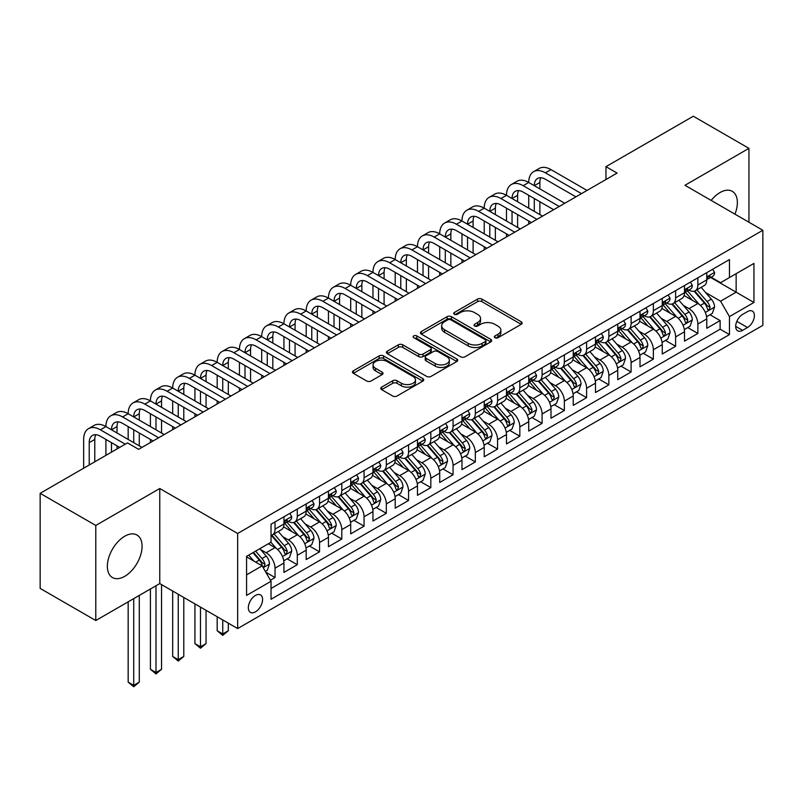 <?xml version="1.0" encoding="UTF-8"?>
<svg xmlns="http://www.w3.org/2000/svg" width="803" height="803" viewBox="0 0 803 803"><rect width="100%" height="100%" fill="white"/><g stroke="black" fill="none" stroke-linecap="round" stroke-linejoin="round"><path stroke-width="1.2" d="M494.969 337.712A2.158 1.245 0 0 0 498.031 337.712L521.237 324.312A3.092 1.787 0 0 0 522.151 323.047A3.092 1.787 0 0 0 521.237 321.792L481.92 299.087A3.092 1.787 0 0 0 477.554 299.087L454.347 312.487A2.158 1.245 0 0 0 453.715 313.371A2.158 1.245 0 0 0 454.347 314.254A2.158 1.245 0 0 0 457.399 314.254L460.41 312.518A9.887 5.711 0 0 1 474.382 312.518L477.665 314.415A9.887 5.711 0 0 1 480.555 318.45A9.887 5.711 0 0 1 477.665 322.485L474.663 324.221A2.158 1.245 0 0 0 474.021 325.105A2.158 1.245 0 0 0 474.663 325.988A2.158 1.245 0 0 0 477.715 325.988L480.716 324.251A9.887 5.711 0 0 1 494.698 324.251L497.98 326.138A9.887 5.711 0 0 1 500.871 330.174A9.887 5.711 0 0 1 497.98 334.209L494.969 335.945A2.158 1.245 0 0 0 494.337 336.828A2.158 1.245 0 0 0 494.969 337.712L494.969 335.945M124.716 576.333A24.552 14.173 120 0 0 140.756 554.702A24.552 14.173 120 0 0 136.992 535.029A24.552 14.173 120 0 0 124.716 536.243A24.552 14.173 120 0 0 108.676 557.874A24.552 14.173 120 0 0 112.44 577.548A24.552 14.173 120 0 0 124.716 576.333M734.956 214.16A24.552 14.173 120 0 0 732.286 191.335A24.552 14.173 120 0 0 720.01 192.549A24.552 14.173 120 0 0 711.187 200.439M255.454 611.856A10.068 5.812 120 0 0 262.039 602.983A10.068 5.812 120 0 0 260.493 594.913A10.068 5.812 120 0 0 255.454 595.414A10.068 5.812 120 0 0 248.88 604.288A10.068 5.812 120 0 0 250.426 612.358A10.068 5.812 120 0 0 255.454 611.856M381.656 387.116A3.092 1.787 0 0 0 380.752 388.381A3.092 1.787 0 0 0 381.656 389.636L392.687 396.009A3.092 1.787 0 0 0 397.063 396.009L422.83 381.124A3.092 1.787 0 0 0 423.743 379.869A3.092 1.787 0 0 0 422.83 378.604L383.513 355.9A3.092 1.787 0 0 0 379.146 355.9L353.37 370.785A3.092 1.787 0 0 0 352.467 372.05A3.092 1.787 0 0 0 353.37 373.305L366.7 381.003A3.092 1.787 0 0 0 371.066 381.003L382.098 374.63A3.092 1.787 0 0 0 383.001 373.375A3.092 1.787 0 0 0 382.098 372.11L375.493 368.296A8.261 4.768 0 0 1 373.064 364.923A8.261 4.768 0 0 1 378.173 360.517A8.261 4.768 0 0 1 387.176 361.551L413.063 376.497A8.261 4.768 0 0 1 415.482 379.869A8.261 4.768 0 0 1 410.383 384.276A8.261 4.768 0 0 1 401.37 383.242L397.063 380.752A3.092 1.787 0 0 0 392.687 380.752L381.656 387.116L381.656 389.636L392.687 383.322L392.687 380.752M159.767 488.515L95.788 525.453L40.15 493.333L40.15 588.408L95.788 620.528L159.767 583.59L237.658 628.558L237.658 533.483L159.767 488.515L159.767 583.59M748.938 222.23L748.938 148.354L684.959 185.292L762.85 230.26L237.658 533.483M748.938 148.354L693.31 116.234L605.964 166.663L605.964 179.511M40.15 493.333L127.496 442.905L138.628 449.329L617.085 173.087L605.964 166.663M460.621 356.783A3.092 1.787 0 0 0 464.997 356.783L490.774 341.907A3.092 1.787 0 0 0 491.677 340.643A3.092 1.787 0 0 0 490.774 339.378L451.447 316.683A3.092 1.787 0 0 0 447.08 316.683L421.304 331.559A3.092 1.787 0 0 0 420.401 332.823A3.092 1.787 0 0 0 421.304 334.088L460.621 356.783M414.629 338.183A2.158 1.245 0 0 1 416.827 338.485L416.827 335.915L456.807 358.991A3.092 1.787 0 0 1 457.71 360.256A3.092 1.787 0 0 1 456.807 361.521L431.03 376.396A3.092 1.787 0 0 1 426.654 376.396L387.337 353.701L387.337 351.172A3.092 1.787 0 0 0 386.434 352.437A3.092 1.787 0 0 0 387.337 353.701M387.337 351.172L398.368 344.808A3.092 1.787 0 0 1 402.735 344.808L418.684 354.013A3.092 1.787 0 0 0 423.051 354.013L430.368 349.787A3.092 1.787 0 0 0 431.271 348.522A3.092 1.787 0 0 0 430.368 347.267L413.766 337.682A2.158 1.245 0 0 1 413.133 336.798A2.158 1.245 0 0 1 414.468 335.644A2.158 1.245 0 0 1 416.827 335.915M270.42 580.218L275.038 577.548L265.803 572.218M260.553 549.533L266.144 552.755A12.587 7.267 60 0 1 275.038 568.173L283.941 563.033L283.941 572.409L297.291 564.7L287.173 558.858M282.807 536.685L288.397 539.907A12.587 7.267 60 0 1 297.291 555.325L306.194 550.185L306.194 559.561L319.554 551.852L309.426 546.01M305.06 523.837L310.651 527.059A12.587 7.267 60 0 1 319.554 542.477L328.447 537.337L328.447 546.713L341.807 539.004L331.679 533.162M327.313 510.989L332.904 514.211A12.587 7.267 60 0 1 341.807 529.629L350.7 524.489L350.7 533.865L364.06 526.156L353.932 520.314M349.566 498.141L355.157 501.363A12.587 7.267 60 0 1 364.06 516.781L372.963 511.641L372.963 521.017L386.313 513.308L376.185 507.466M371.819 485.283L377.41 488.515A12.587 7.267 60 0 1 386.313 503.933L395.217 498.793L395.217 508.169L408.566 500.46L398.439 494.618M394.072 472.435L399.663 475.667A12.587 7.267 60 0 1 408.566 491.085L417.47 485.945L417.47 495.321L430.82 487.612L420.692 481.77M416.335 459.587L421.916 462.819A12.587 7.267 60 0 1 430.82 478.237L439.723 473.097L439.723 482.473L453.073 474.764L442.945 468.922M438.589 446.739L444.169 449.971A12.587 7.267 60 0 1 453.073 465.389L461.976 460.249L461.976 469.625L475.326 461.916L465.198 456.074M460.842 433.891L466.423 437.123A12.587 7.267 60 0 1 475.326 452.541L484.229 447.401L484.229 456.777L497.579 449.068L487.461 443.226M483.095 421.043L488.676 424.275A12.587 7.267 60 0 1 497.579 439.693L506.482 434.553L506.482 443.929L519.832 436.22L509.714 430.378M505.348 408.195L510.939 411.427A12.587 7.267 60 0 1 519.832 426.845L528.735 421.705L528.735 431.081L542.085 423.372L531.967 417.53M527.601 395.347L533.192 398.579A12.587 7.267 60 0 1 542.085 413.997L550.988 408.857L550.988 418.233L564.348 410.524L554.221 404.682M549.854 382.499L555.445 385.731A12.587 7.267 60 0 1 564.348 401.149L573.242 396.009L573.242 405.385L586.602 397.676L576.474 391.834M572.107 369.651L577.698 372.883A12.587 7.267 60 0 1 586.602 388.301L595.495 383.161L595.495 392.537L608.855 384.828L598.727 378.986M594.361 356.803L599.951 360.035A12.587 7.267 60 0 1 608.855 375.453L617.758 370.313L617.758 379.689L631.108 371.98L620.98 366.138M616.614 343.955L622.205 347.187A12.587 7.267 60 0 1 631.108 362.605L640.011 357.465L640.011 366.841L653.361 359.132L643.233 353.29M638.867 331.107L644.458 334.339A12.587 7.267 60 0 1 653.361 349.757L662.264 344.617L662.264 353.993L675.614 346.284L665.486 340.442M661.13 318.259L666.711 321.491A12.587 7.267 60 0 1 675.614 336.909L684.517 331.769L684.517 341.145L697.867 333.436L697.867 324.061A12.587 7.267 -120 0 0 688.964 308.643L683.383 305.411M687.739 327.594L697.867 333.436M283.941 563.033A12.587 7.267 -120 0 0 275.038 547.616L268.363 543.761M306.194 550.185A12.587 7.267 -120 0 0 297.291 534.768L283.529 526.818M328.447 537.337A12.587 7.267 -120 0 0 319.554 521.92L305.782 513.97M350.7 524.489A12.587 7.267 -120 0 0 341.807 509.072L328.046 501.122M372.963 511.641A12.587 7.267 -120 0 0 364.06 496.224L350.299 488.274M395.217 498.793A12.587 7.267 -120 0 0 386.313 483.376L372.552 475.426M417.47 485.945A12.587 7.267 -120 0 0 408.566 470.528L394.805 462.578M439.723 473.097A12.587 7.267 -120 0 0 430.82 457.68L417.058 449.73M461.976 460.249A12.587 7.267 -120 0 0 453.073 444.832L439.311 436.882M484.229 447.401A12.587 7.267 -120 0 0 475.326 431.984L461.564 424.034M506.482 434.553A12.587 7.267 -120 0 0 497.579 419.136L483.818 411.186M528.735 421.705A12.587 7.267 -120 0 0 519.832 406.288L506.071 398.338M550.988 408.857A12.587 7.267 -120 0 0 542.085 393.44L528.324 385.49M573.242 396.009A12.587 7.267 -120 0 0 564.348 380.592L550.577 372.642M595.495 383.161A12.587 7.267 -120 0 0 586.602 367.744L572.84 359.794M617.758 370.313A12.587 7.267 -120 0 0 608.855 354.896L595.093 346.946M640.011 357.465A12.587 7.267 -120 0 0 631.108 342.048L617.346 334.098M662.264 344.617A12.587 7.267 -120 0 0 653.361 329.2L639.6 321.25M684.517 331.769A12.587 7.267 -120 0 0 675.614 316.352L661.853 308.402M747.493 311.594L742.594 314.425A9.756 5.631 120 0 0 736.221 323.017A9.756 5.631 120 0 0 737.716 330.836A9.756 5.631 120 0 0 742.594 330.354L747.493 327.524A9.756 5.631 120 0 0 753.866 318.932A9.756 5.631 120 0 0 752.371 311.112A9.756 5.631 120 0 0 747.493 311.594M237.658 628.558L762.85 325.345L762.85 230.26M246.561 574.858L262.129 565.864L271.033 581.282L271.033 599.269L729.465 334.59L729.465 316.603L720.572 301.185L705.636 292.563M271.033 581.282L246.561 595.414L246.561 556.349L271.033 542.216L271.033 524.229L729.465 259.56L729.465 277.547L753.947 263.414L753.947 302.47L729.465 316.603M288.277 521.338L288.397 521.408A12.587 7.267 60 0 0 294.691 522.03L303.594 516.891A12.587 7.267 -120 0 0 306.194 511.13L306.194 503.933M310.53 508.49L310.651 508.56A12.587 7.267 60 0 0 316.944 509.182L325.847 504.043A12.587 7.267 -120 0 0 328.447 498.282L328.447 491.085M332.783 495.642L332.904 495.712A12.587 7.267 60 0 0 339.197 496.334L348.101 491.195A12.587 7.267 -120 0 0 350.7 485.434L350.7 478.237M355.036 482.794L355.157 482.864A12.587 7.267 60 0 0 361.45 483.486L370.354 478.347A12.587 7.267 -120 0 0 372.963 472.586L372.963 465.389M377.29 469.946L377.41 470.016A12.587 7.267 60 0 0 383.704 470.638L392.607 465.499A12.587 7.267 -120 0 0 395.217 459.738L395.217 452.541M399.543 457.098L399.663 457.168A12.587 7.267 60 0 0 405.957 457.79L414.86 452.651A12.587 7.267 -120 0 0 417.47 446.89L417.47 439.693M421.806 444.25L421.916 444.32A12.587 7.267 60 0 0 428.21 444.942L437.113 439.803A12.587 7.267 -120 0 0 439.723 434.042L439.723 426.845M444.059 431.402L444.169 431.472A12.587 7.267 60 0 0 450.463 432.094L459.366 426.955A12.587 7.267 -120 0 0 461.976 421.184L461.976 413.997M466.312 418.554L466.423 418.624A12.587 7.267 60 0 0 472.716 419.246L481.619 414.107A12.587 7.267 -120 0 0 484.229 408.336L484.229 401.149M488.565 405.706L488.676 405.766A12.587 7.267 60 0 0 494.979 406.398L503.872 401.259A12.587 7.267 -120 0 0 506.482 395.488L506.482 388.301M510.818 392.858L510.939 392.918A12.587 7.267 60 0 0 517.232 393.55L526.126 388.411A12.587 7.267 -120 0 0 528.735 382.64L528.735 375.453M533.072 380.01L533.192 380.07A12.587 7.267 60 0 0 539.486 380.702L548.389 375.563A12.587 7.267 -120 0 0 550.988 369.792L550.988 362.605M555.325 367.162L555.445 367.222A12.587 7.267 60 0 0 561.739 367.854L570.642 362.715A12.587 7.267 -120 0 0 573.242 356.944L573.242 349.757M577.578 354.314L577.698 354.374A12.587 7.267 60 0 0 583.992 354.996L592.895 349.857A12.587 7.267 -120 0 0 595.495 344.096L595.495 336.909M599.831 341.466L599.951 341.526A12.587 7.267 60 0 0 606.245 342.148L615.148 337.009A12.587 7.267 -120 0 0 617.758 331.248L617.758 324.051M622.084 328.618L622.205 328.678A12.587 7.267 60 0 0 628.498 329.3L637.401 324.161A12.587 7.267 -120 0 0 640.011 318.4L640.011 311.203M644.337 315.77L644.458 315.83A12.587 7.267 60 0 0 650.751 316.452L659.654 311.313A12.587 7.267 -120 0 0 662.264 305.552L662.264 298.355M666.6 302.922L666.711 302.982A12.587 7.267 60 0 0 673.004 303.604L681.908 298.465A12.587 7.267 -120 0 0 684.517 292.704L684.517 285.507M271.033 588.479L720.12 329.2L720.12 320.588L706.77 328.297L706.77 318.921A12.587 7.267 -120 0 0 697.867 303.504L684.106 295.554M688.854 290.074L688.964 290.134A12.587 7.267 -120 0 0 695.257 290.756A12.587 7.267 -120 0 0 697.867 284.995L697.867 277.798M695.257 290.756L704.161 285.617A12.587 7.267 -120 0 0 706.77 279.856L706.77 272.659M275.038 521.92L275.038 529.117A12.587 7.267 60 0 1 272.438 534.878A12.587 7.267 60 0 1 271.033 535.39M272.438 534.878L281.331 529.739A12.587 7.267 -120 0 0 283.941 523.978L283.941 516.781M297.291 509.072L297.291 516.269A12.587 7.267 60 0 1 294.691 522.03M319.554 496.224L319.554 503.421A12.587 7.267 60 0 1 316.944 509.182M341.807 483.376L341.807 490.573A12.587 7.267 60 0 1 339.197 496.334M364.06 470.528L364.06 477.725A12.587 7.267 60 0 1 361.45 483.486M386.313 457.68L386.313 464.877A12.587 7.267 60 0 1 383.704 470.638M408.566 444.832L408.566 452.029A12.587 7.267 60 0 1 405.957 457.79M430.82 431.984L430.82 439.181A12.587 7.267 60 0 1 428.21 444.942M453.073 419.136L453.073 426.333A12.587 7.267 60 0 1 450.463 432.094M475.326 406.288L475.326 413.475A12.587 7.267 60 0 1 472.716 419.246M497.579 393.44L497.579 400.627A12.587 7.267 60 0 1 494.979 406.398M519.832 380.592L519.832 387.779A12.587 7.267 60 0 1 517.232 393.55M542.085 367.744L542.085 374.931A12.587 7.267 60 0 1 539.486 380.702M564.348 354.896L564.348 362.083A12.587 7.267 60 0 1 561.739 367.854M586.602 342.048L586.602 349.235A12.587 7.267 60 0 1 583.992 354.996M608.855 329.19L608.855 336.387A12.587 7.267 60 0 1 606.245 342.148M631.108 316.342L631.108 323.539A12.587 7.267 60 0 1 628.498 329.3M653.361 303.494L653.361 310.691A12.587 7.267 60 0 1 650.751 316.452M675.614 290.646L675.614 297.843A12.587 7.267 60 0 1 673.004 303.604M675.614 336.909L675.614 346.284M653.361 349.757L653.361 359.132M631.108 362.605L631.108 371.98M608.855 375.453L608.855 384.828M586.602 388.301L586.602 397.676M564.348 401.149L564.348 410.524M542.085 413.997L542.085 423.372M519.832 426.845L519.832 436.22M497.579 439.693L497.579 449.068M475.326 452.541L475.326 461.916M453.073 465.389L453.073 474.764M430.82 478.237L430.82 487.612M408.566 491.085L408.566 500.46M386.313 503.933L386.313 513.308M364.06 516.781L364.06 526.156M341.807 529.629L341.807 539.004M319.554 542.477L319.554 551.852M297.291 555.325L297.291 564.7M275.038 568.173L275.038 577.548M262.129 565.864L246.561 556.87M720.572 301.185L736.14 292.192L736.14 273.693L753.947 263.414M710.655 277.477L753.947 302.47M711.107 277.226L720.572 282.686L729.465 277.547M95.788 525.453L95.788 620.528M709.993 314.746L720.12 320.588M720.12 329.2L729.465 334.59M495.842 338.013L497.98 336.778A9.887 5.711 0 0 0 500.871 332.743L500.871 330.174M480.555 318.45L480.555 321.019A9.887 5.711 0 0 1 477.665 325.054L475.527 326.289M521.197 324.332L481.92 301.657A3.092 1.787 0 0 0 477.554 301.657L455.211 314.555M490.723 341.927L451.447 319.253A3.092 1.787 0 0 0 447.08 319.253L421.344 334.108L421.304 331.559M485.303 341.526A2.158 1.245 0 0 0 485.945 340.643A2.158 1.245 0 0 0 485.303 339.759L450.794 319.835A2.158 1.245 0 0 0 447.733 319.835L444.571 321.662A9.887 5.711 0 0 0 441.67 325.697A9.887 5.711 0 0 0 444.571 329.732L468.159 343.353A9.887 5.711 0 0 0 482.141 343.353L485.303 341.526L485.303 344.096A2.158 1.245 0 0 0 485.945 343.212L485.945 340.643M441.67 325.697L441.67 328.266A9.887 5.711 0 0 0 444.571 332.301L444.571 329.732M485.303 344.096L482.141 345.922A9.887 5.711 0 0 1 468.159 345.922L444.571 332.301M387.377 353.721L398.368 347.378L398.368 344.808M431.271 348.522L431.271 351.092A3.092 1.787 0 0 1 430.368 352.356L423.051 356.582A3.092 1.787 0 0 1 418.684 356.582L402.735 347.378A3.092 1.787 0 0 0 398.368 347.378M416.827 338.485L456.756 361.541M435.236 363.568A8.261 4.768 0 0 0 444.24 364.602A8.261 4.768 0 0 0 449.339 360.196A8.261 4.768 0 0 0 446.92 356.813L437.796 351.553A3.092 1.787 0 0 0 433.429 351.553L426.112 355.779A3.092 1.787 0 0 0 425.209 357.034A3.092 1.787 0 0 0 426.112 358.299L435.236 363.568L435.236 366.138A8.261 4.768 0 0 0 444.24 367.172A8.261 4.768 0 0 0 449.339 362.765L449.339 360.196M425.209 357.034L425.209 359.603A3.092 1.787 0 0 0 426.112 360.868L426.112 358.299M435.236 366.138L426.112 360.868M415.482 379.869L415.482 382.439A8.261 4.768 0 0 1 410.383 386.845A8.261 4.768 0 0 1 401.37 385.811L397.063 383.322A3.092 1.787 0 0 0 392.687 383.322M373.064 364.923L373.064 367.493A8.261 4.768 0 0 0 375.493 370.866L375.493 368.296M382.098 372.11L382.098 374.63L375.493 370.866M422.79 381.154L383.513 358.469A3.092 1.787 0 0 0 379.146 358.469L353.41 373.335M706.58 316.713L712.331 313.391L714.56 306.967A8.341 4.818 -120 0 0 711.307 299.138L701.139 287.364M699.102 304.317L687.488 290.857M692.487 300.392L685.752 292.583A19.985 11.543 -120 0 0 685.13 291.89M694.123 291.208L704.412 303.122A8.341 4.818 60 0 1 707.383 308.864L707.995 309.858L709.119 309.697L710.053 307.318A8.341 4.818 -120 0 0 707.082 301.577L696.914 289.803M694.736 291.017L705.787 303.815A4.246 2.449 60 0 1 706.851 305.471L710.053 307.318M712.662 269.256L714.56 272.538A8.341 4.818 60 0 1 712.833 276.222L708.607 278.661A8.341 4.818 -120 0 0 710.053 276.744L709.882 276.001M83.653 468.209L83.653 439.432A23.608 13.631 60 0 1 88.541 428.631L94.112 425.419A23.608 13.631 60 0 1 105.916 426.584A23.608 13.631 60 0 1 110.804 415.783L116.365 412.571A23.608 13.631 60 0 1 128.169 413.736A23.608 13.631 60 0 1 133.057 402.935L138.618 399.723A23.608 13.631 60 0 1 150.422 400.888A23.608 13.631 60 0 1 155.31 390.087L160.871 386.875A23.608 13.631 60 0 1 172.675 388.04A23.608 13.631 60 0 1 177.563 377.239L183.124 374.027A23.608 13.631 60 0 1 194.928 375.192A23.608 13.631 60 0 1 199.817 364.391L205.377 361.169A23.608 13.631 60 0 1 217.181 362.344A23.608 13.631 60 0 1 222.07 351.533L227.63 348.321A23.608 13.631 60 0 1 239.435 349.496A23.608 13.631 60 0 1 244.323 338.685L249.884 335.473A23.608 13.631 60 0 1 261.688 336.648A23.608 13.631 60 0 1 266.576 325.837L272.137 322.625A23.608 13.631 60 0 1 283.941 323.8A23.608 13.631 60 0 1 288.829 312.989L294.4 309.777A23.608 13.631 60 0 1 306.194 310.952A23.608 13.631 60 0 1 311.082 300.141L316.653 296.929A23.608 13.631 60 0 1 328.447 298.104A23.608 13.631 60 0 1 333.335 287.293L338.906 284.081A23.608 13.631 60 0 1 350.7 285.256A23.608 13.631 60 0 1 355.599 274.445L361.159 271.233A23.608 13.631 60 0 1 372.963 272.408A23.608 13.631 60 0 1 377.852 261.597L383.412 258.385A23.608 13.631 60 0 1 395.217 259.56A23.608 13.631 60 0 1 400.105 248.749L405.666 245.537A23.608 13.631 60 0 1 417.47 246.712A23.608 13.631 60 0 1 422.358 235.901L427.919 232.689A23.608 13.631 60 0 1 439.723 233.864A23.608 13.631 60 0 1 444.611 223.053L450.172 219.841A23.608 13.631 60 0 1 461.976 221.016A23.608 13.631 60 0 1 466.864 210.205L472.425 206.993A23.608 13.631 60 0 1 484.229 208.168A23.608 13.631 60 0 1 489.117 197.357L494.678 194.145A23.608 13.631 60 0 1 506.482 195.32A23.608 13.631 60 0 1 511.37 184.509L516.931 181.297A23.608 13.631 60 0 1 528.735 182.472A23.608 13.631 60 0 1 533.624 171.661L539.194 168.449A23.608 13.631 60 0 1 550.988 169.624L587.043 190.431M533.624 171.661A23.608 13.631 60 0 1 545.428 172.836L581.482 193.643M707.052 279.053L707.082 279.053A8.341 4.818 -120 0 0 708.607 278.661M708.979 276.122L710.053 276.744C709.531 275.489 708.637 276.001 707.383 278.29A8.341 4.818 60 0 1 706.77 279.474M575.912 196.855L545.428 179.26A15.739 9.084 -120 0 0 537.558 178.477A15.739 9.084 -120 0 0 534.296 185.684L539.867 182.472L539.867 188.896M540.851 177.754A15.739 9.084 -120 0 0 539.867 182.472M534.296 198.532L534.296 211.38M539.867 201.744L539.867 214.592M528.735 224.097L528.735 221.016M528.735 208.168L528.735 195.32M684.327 329.561L690.078 326.239L692.306 319.815A8.341 4.818 -120 0 0 689.054 311.986L678.886 300.212M676.849 317.165L665.225 303.705M670.234 313.24L663.489 305.431A19.985 11.543 -120 0 0 662.876 304.738M671.87 304.056L682.159 315.97A8.341 4.818 60 0 1 685.13 321.712L685.742 322.706L686.866 322.545L687.8 320.176A8.341 4.818 -120 0 0 684.829 314.425L674.661 302.651M672.482 303.865L683.524 316.663A4.246 2.449 60 0 1 684.598 318.319L687.8 320.176M662.073 342.409L667.825 339.087L670.053 332.663A8.341 4.818 -120 0 0 666.801 324.834L656.633 313.06M654.596 330.013L642.972 316.553M647.981 326.088L641.236 318.279A19.985 11.543 -120 0 0 640.623 317.586M649.617 316.904L659.905 328.818A8.341 4.818 60 0 1 662.876 334.56L663.479 335.554L664.613 335.393L665.546 333.024A8.341 4.818 -120 0 0 662.575 327.273L652.407 315.499M650.219 316.713L661.27 329.511A4.246 2.449 60 0 1 662.345 331.167L665.546 333.024M639.82 355.257L645.572 351.935L647.8 345.511A8.341 4.818 -120 0 0 644.548 337.682L634.38 325.908M632.342 342.861L620.719 329.401M625.728 338.936L618.983 331.127A19.985 11.543 -120 0 0 618.37 330.434M627.364 329.762L637.652 341.666A8.341 4.818 60 0 1 640.623 347.408L641.226 348.402L642.36 348.241L643.293 345.872A8.341 4.818 -120 0 0 640.322 340.121L630.154 328.347M627.966 329.561L639.017 342.359A4.246 2.449 60 0 1 640.091 344.015L643.293 345.872M617.567 368.105L623.319 364.783L625.537 358.359A8.341 4.818 -120 0 0 622.295 350.53L612.127 338.756M610.089 355.709L598.466 342.249M603.475 351.784L596.729 343.975A19.985 11.543 -120 0 0 596.107 343.282M605.111 342.61L615.399 354.514A8.341 4.818 60 0 1 618.37 360.256L618.972 361.25L620.107 361.089L621.04 358.72A8.341 4.818 -120 0 0 618.069 352.969L607.901 341.195M605.713 342.409L616.764 355.207A4.246 2.449 60 0 1 617.838 356.863L621.04 358.72M690.409 282.104L692.306 285.386A8.341 4.818 60 0 1 690.58 289.07L686.344 291.509A8.341 4.818 -120 0 0 687.8 289.592L687.629 288.849M511.37 184.509A23.608 13.631 60 0 1 523.175 185.684L528.735 182.472L564.79 203.279M523.175 185.684L559.229 206.491M684.798 291.901L684.829 291.901A8.341 4.818 -120 0 0 686.344 291.509M686.726 288.97L687.8 289.592C687.278 288.337 686.384 288.849 685.13 291.138A8.341 4.818 60 0 1 684.517 292.322M553.658 209.703L523.175 192.108A15.739 9.084 -120 0 0 515.305 191.325A15.739 9.084 -120 0 0 512.043 198.532L517.614 195.32L517.614 201.744M518.597 190.602A15.739 9.084 -120 0 0 517.614 195.32M512.043 211.38L512.043 224.228M517.614 214.592L517.614 227.44M506.482 236.945L506.482 233.864M506.482 221.016L506.482 208.168M668.156 294.952L670.053 298.234A8.341 4.818 60 0 1 668.327 301.918L664.091 304.357A8.341 4.818 -120 0 0 665.546 302.44L665.376 301.697M489.117 197.357A23.608 13.631 60 0 1 500.921 198.532L506.482 195.32L542.537 216.127M500.921 198.532L536.976 219.339M662.535 304.749L662.575 304.749A8.341 4.818 -120 0 0 664.091 304.357M664.472 301.818L665.546 302.44C665.025 301.185 664.131 301.697 662.876 303.986A8.341 4.818 60 0 1 662.264 305.17M531.405 222.551L500.921 204.956A15.739 9.084 -120 0 0 493.052 204.173A15.739 9.084 -120 0 0 489.79 211.38L495.361 208.168L495.361 214.592M496.344 203.45A15.739 9.084 -120 0 0 495.361 208.168M489.79 224.228L489.79 237.076M495.361 227.44L495.361 240.288M484.229 249.793L484.229 246.712M484.229 233.864L484.229 221.016M645.903 307.8L647.8 311.082A8.341 4.818 60 0 1 646.074 314.766L641.838 317.205A8.341 4.818 -120 0 0 643.293 315.288L643.113 314.545M466.864 210.205A23.608 13.631 60 0 1 478.668 211.38L484.229 208.168L520.284 228.975M478.668 211.38L514.713 232.187M640.282 317.597L640.322 317.597A8.341 4.818 -120 0 0 641.838 317.205M642.219 314.666L643.293 315.288C642.771 314.033 641.878 314.545 640.623 316.834A8.341 4.818 60 0 1 640.011 318.018M509.152 235.399L478.668 217.804A15.739 9.084 -120 0 0 470.799 217.021A15.739 9.084 -120 0 0 467.537 224.228L473.097 221.016L473.097 227.44M474.091 216.298A15.739 9.084 -120 0 0 473.097 221.016M467.537 237.076L467.537 249.924M473.097 240.288L473.097 253.136M461.976 262.641L461.976 259.56M461.976 246.712L461.976 233.864M623.65 320.648L625.537 323.93A8.341 4.818 60 0 1 623.811 327.614L619.585 330.053A8.341 4.818 -120 0 0 621.04 328.136L620.86 327.393M444.611 223.053A23.608 13.631 60 0 1 456.415 224.228L461.976 221.016L498.031 241.823M456.415 224.228L492.46 245.035M618.029 330.445L618.069 330.445A8.341 4.818 -120 0 0 619.585 330.053M619.966 327.514L621.04 328.136C620.518 326.881 619.625 327.393 618.37 329.682A8.341 4.818 60 0 1 617.758 330.866M486.899 248.247L456.415 230.652A15.739 9.084 -120 0 0 448.546 229.869A15.739 9.084 -120 0 0 445.284 237.076L450.844 233.864L450.844 240.288M451.838 229.146A15.739 9.084 -120 0 0 450.844 233.864M445.284 249.924L445.284 262.772M450.844 253.136L450.844 265.984M439.723 275.489L439.723 272.408M439.723 259.56L439.723 246.712M595.314 380.953L601.066 377.631L603.284 371.207A8.341 4.818 -120 0 0 600.042 363.378L589.874 351.604M587.836 368.557L576.213 355.097M581.221 364.632L574.476 356.823A19.985 11.543 -120 0 0 573.854 356.13M582.858 355.458L593.146 367.362A8.341 4.818 60 0 1 596.117 373.104L596.719 374.098L597.844 373.937L598.787 371.568A8.341 4.818 -120 0 0 595.816 365.817L585.648 354.043M583.46 355.257L594.511 368.055A4.246 2.449 60 0 1 595.585 369.711L598.787 371.568M601.397 333.496L603.284 336.778A8.341 4.818 60 0 1 601.557 340.462L597.332 342.911A8.341 4.818 -120 0 0 598.787 340.984L598.606 340.241M422.358 235.901A23.608 13.631 60 0 1 434.162 237.076L439.723 233.864L475.777 254.671M434.162 237.076L470.207 257.883M595.776 343.293L595.816 343.293A8.341 4.818 -120 0 0 597.332 342.911M597.713 340.362L598.787 340.984C598.265 339.729 597.372 340.241 596.117 342.53A8.341 4.818 60 0 1 595.495 343.714M464.646 261.095L434.162 243.5A15.739 9.084 -120 0 0 426.293 242.717A15.739 9.084 -120 0 0 423.03 249.924L428.591 246.712L428.591 253.136M429.575 241.994A15.739 9.084 -120 0 0 428.591 246.712M423.03 262.772L423.03 275.62M428.591 265.984L428.591 278.832M417.47 288.337L417.47 285.256M417.47 272.408L417.47 259.56M573.061 393.801L578.812 390.479L581.031 384.055A8.341 4.818 -120 0 0 577.789 376.226L567.621 364.452M565.583 381.405L553.96 367.945M558.968 377.48L552.223 369.671A19.985 11.543 -120 0 0 551.601 368.978M560.604 368.306L570.883 380.21A8.341 4.818 60 0 1 573.864 385.952L574.466 386.946L575.59 386.785L576.534 384.416A8.341 4.818 -120 0 0 573.553 378.665L563.385 366.891M561.207 368.105L572.258 380.903A4.246 2.449 60 0 1 573.332 382.559L576.534 384.416M579.144 346.344L581.031 349.626A8.341 4.818 60 0 1 579.304 353.31L575.078 355.759A8.341 4.818 -120 0 0 576.534 353.832L576.353 353.089M400.105 248.749A23.608 13.631 60 0 1 411.899 249.924L417.47 246.712L453.514 267.519M411.899 249.924L447.954 270.731M573.523 356.141L573.553 356.141A8.341 4.818 -120 0 0 575.078 355.759M575.45 353.21L576.534 353.832C576.002 352.577 575.119 353.089 573.864 355.378A8.341 4.818 60 0 1 573.242 356.562M442.393 273.943L411.899 256.348A15.739 9.084 -120 0 0 404.039 255.565A15.739 9.084 -120 0 0 400.777 262.772L406.338 259.56L406.338 265.984M407.322 254.842A15.739 9.084 -120 0 0 406.338 259.56M400.777 275.62L400.777 288.468M406.338 278.832L406.338 291.68M395.217 301.185L395.217 298.104M395.217 285.256L395.217 272.408M550.808 406.649L556.559 403.327L558.778 396.903A8.341 4.818 -120 0 0 555.535 389.074L545.367 377.3M543.33 394.253L531.706 380.793M536.715 390.328L529.97 382.519A19.985 11.543 -120 0 0 529.348 381.826M538.351 381.154L548.63 393.058A8.341 4.818 60 0 1 551.611 398.8L552.213 399.794L553.337 399.633L554.281 397.264A8.341 4.818 -120 0 0 551.3 391.513L541.132 379.739M538.954 380.953L550.005 393.751A4.246 2.449 60 0 1 551.079 395.407L554.281 397.264M556.891 359.192L558.778 362.474A8.341 4.818 60 0 1 557.051 366.158L552.825 368.607A8.341 4.818 -120 0 0 554.281 366.68L554.1 365.937M377.852 261.597A23.608 13.631 60 0 1 389.646 262.772L395.217 259.56L431.261 280.367M389.646 262.772L425.7 283.579M551.27 368.989L551.3 368.989A8.341 4.818 -120 0 0 552.825 368.607M553.197 366.058L554.281 366.68C553.749 365.425 552.865 365.937 551.611 368.226A8.341 4.818 60 0 1 550.988 369.41M420.14 286.791L389.646 269.196A15.739 9.084 -120 0 0 381.786 268.413A15.739 9.084 -120 0 0 378.524 275.62L384.085 272.408L384.085 278.832M385.069 267.69A15.739 9.084 -120 0 0 384.085 272.408M378.524 288.468L378.524 301.316M384.085 291.68L384.085 304.528M372.963 314.033L372.963 310.952M372.963 298.104L372.963 285.256M528.555 419.497L534.296 416.175L536.524 409.751A8.341 4.818 -120 0 0 533.282 401.922L523.114 390.148M521.077 407.101L509.453 393.641M514.462 403.176L507.717 395.367A19.985 11.543 -120 0 0 507.094 394.674M516.098 394.002L526.377 405.906A8.341 4.818 60 0 1 529.348 411.648L529.96 412.642L531.084 412.481L532.028 410.112A8.341 4.818 -120 0 0 529.047 404.361L518.879 392.587M516.7 393.801L527.752 406.599A4.246 2.449 60 0 1 528.826 408.265L532.028 410.112M534.637 372.04L536.524 375.322A8.341 4.818 60 0 1 534.798 379.006L530.572 381.455A8.341 4.818 -120 0 0 532.028 379.528L531.847 378.785M355.599 274.445A23.608 13.631 60 0 1 367.393 275.62L372.963 272.408L409.008 293.215M367.393 275.62L403.447 296.427M529.016 381.847L529.047 381.847A8.341 4.818 -120 0 0 530.572 381.455M530.944 378.906L532.028 379.528C531.496 378.273 530.612 378.785 529.348 381.074A8.341 4.818 60 0 1 528.735 382.258M397.886 299.639L367.393 282.044A15.739 9.084 -120 0 0 359.523 281.261A15.739 9.084 -120 0 0 356.271 288.468L361.832 285.256L361.832 291.68M362.815 280.538A15.739 9.084 -120 0 0 361.832 285.256M356.271 301.316L356.271 314.164M361.832 304.528L361.832 317.376M350.7 326.881L350.7 323.8M350.7 310.952L350.7 298.104M506.291 432.345L512.043 429.023L514.271 422.599A8.341 4.818 -120 0 0 511.019 414.77L500.851 402.996M498.814 419.949L487.2 406.489M492.209 416.024L485.464 408.225A19.985 11.543 -120 0 0 484.841 407.522M493.845 406.85L504.123 418.754A8.341 4.818 60 0 1 507.094 424.496L507.707 425.49L508.831 425.329L509.764 422.96A8.341 4.818 -120 0 0 506.793 417.209L496.625 405.445M494.447 406.649L505.499 419.447A4.246 2.449 60 0 1 506.563 421.113L509.764 422.96M512.384 384.888L514.271 388.17A8.341 4.818 60 0 1 512.545 391.854L508.319 394.303A8.341 4.818 -120 0 0 509.764 392.376L509.594 391.643M333.335 287.293A23.608 13.631 60 0 1 345.139 288.468L350.7 285.256L386.755 306.063M345.139 288.468L381.194 309.275M506.763 394.695L506.793 394.695A8.341 4.818 -120 0 0 508.319 394.303M508.69 391.754L509.764 392.376C509.243 391.121 508.359 391.633 507.094 393.922A8.341 4.818 60 0 1 506.482 395.106M375.633 312.487L345.139 294.892A15.739 9.084 -120 0 0 337.27 294.109A15.739 9.084 -120 0 0 334.018 301.316L339.579 298.104L339.579 304.528M340.562 293.386A15.739 9.084 -120 0 0 339.579 298.104M334.018 314.164L334.018 327.012M339.579 317.376L339.579 330.224M328.447 339.729L328.447 336.648M328.447 323.8L328.447 310.952M484.038 445.193L489.79 441.871L492.018 435.447A8.341 4.818 -120 0 0 488.766 427.618L478.598 415.844M476.56 432.797L464.947 419.337M469.956 428.882L463.211 421.073A19.985 11.543 -120 0 0 462.588 420.37M471.582 419.698L481.87 431.602A8.341 4.818 60 0 1 484.841 437.344L485.454 438.338L486.578 438.177L487.511 435.808A8.341 4.818 -120 0 0 484.54 430.057L474.372 418.293M472.194 419.497L483.245 432.295A4.246 2.449 60 0 1 484.309 433.961L487.511 435.808M490.131 397.736L492.018 401.018A8.341 4.818 60 0 1 490.292 404.702L486.066 407.151A8.341 4.818 -120 0 0 487.511 405.224L487.341 404.491M311.082 300.141A23.608 13.631 60 0 1 322.886 301.316L328.447 298.104L364.502 318.911M322.886 301.316L358.941 322.123M484.51 407.543L484.54 407.543A8.341 4.818 -120 0 0 486.066 407.151M486.437 404.602L487.511 405.224C486.989 403.969 486.096 404.481 484.841 406.77A8.341 4.818 60 0 1 484.229 407.954M353.38 325.335L322.886 307.74A15.739 9.084 -120 0 0 315.017 306.957A15.739 9.084 -120 0 0 311.765 314.164L317.326 310.952L317.326 317.376M318.309 306.234A15.739 9.084 -120 0 0 317.326 310.952M311.765 327.012L311.765 339.86M317.326 330.224L317.326 343.072M306.194 352.577L306.194 349.496M306.194 336.648L306.194 323.8M461.785 458.041L467.537 454.719L469.765 448.295A8.341 4.818 -120 0 0 466.513 440.466L456.345 428.692M454.307 445.645L442.694 432.185M447.693 441.73L440.957 433.921A19.985 11.543 -120 0 0 440.335 433.219M449.329 432.546L459.617 444.45A8.341 4.818 60 0 1 462.588 450.192L463.201 451.186L464.325 451.025L465.258 448.656A8.341 4.818 -120 0 0 462.287 442.905L452.119 431.141M449.941 432.345L460.992 445.143A4.246 2.449 60 0 1 462.056 446.809L465.258 448.656M467.868 410.584L469.765 413.866A8.341 4.818 60 0 1 468.039 417.55L463.813 419.999A8.341 4.818 -120 0 0 465.258 418.072L465.088 417.339M288.829 312.989A23.608 13.631 60 0 1 300.633 314.164L306.194 310.952L342.249 331.759M300.633 314.164L336.688 334.971M462.257 420.391L462.287 420.391A8.341 4.818 -120 0 0 463.813 419.999M464.184 417.45L465.258 418.072C464.736 416.817 463.843 417.329 462.588 419.618A8.341 4.818 60 0 1 461.976 420.802M331.117 338.193L300.633 320.588A15.739 9.084 -120 0 0 292.764 319.805A15.739 9.084 -120 0 0 289.502 327.012M296.056 319.082A15.739 9.084 -120 0 0 295.072 323.8L295.072 330.224M289.502 339.86L289.502 352.708M295.072 343.072L295.072 355.92M283.941 365.425L283.941 362.344M283.941 349.496L283.941 336.648M439.532 470.889L445.284 467.567L447.512 461.143A8.341 4.818 -120 0 0 444.26 453.314L434.092 441.54M432.054 458.493L420.431 445.033M425.439 454.578L418.694 446.769A19.985 11.543 -120 0 0 418.082 446.066M427.076 445.394L437.364 457.298A8.341 4.818 60 0 1 440.335 463.04L440.947 464.034L442.072 463.873L443.005 461.504A8.341 4.818 -120 0 0 440.034 455.753L429.866 443.989M427.688 445.193L438.729 457.991A4.246 2.449 60 0 1 439.803 459.657L443.005 461.504M445.615 423.432L447.512 426.714A8.341 4.818 60 0 1 445.785 430.398L441.56 432.847A8.341 4.818 -120 0 0 443.005 430.92L442.834 430.187M266.576 325.837A23.608 13.631 60 0 1 278.38 327.012L283.941 323.8L319.995 344.617M278.38 327.012L314.435 347.829M440.004 433.239L440.034 433.239A8.341 4.818 -120 0 0 441.56 432.847M441.931 430.298L443.005 430.92C442.483 429.665 441.59 430.177 440.335 432.466A8.341 4.818 60 0 1 439.723 433.65M308.864 351.041L278.38 333.436A15.739 9.084 -120 0 0 270.511 332.653A15.739 9.084 -120 0 0 267.248 339.86L272.819 336.648L272.819 343.072M273.803 331.93A15.739 9.084 -120 0 0 272.819 336.648M267.248 352.708L267.248 365.556M272.819 355.92L272.819 368.768M261.688 378.273L261.688 375.192M261.688 362.344L261.688 349.496M423.362 436.29L425.259 439.562A8.341 4.818 60 0 1 423.532 443.256L419.296 445.695A8.341 4.818 -120 0 0 420.752 443.768L420.581 443.035M244.323 338.685A23.608 13.631 60 0 1 256.127 339.86L261.688 336.648L297.742 357.465M256.127 339.86L292.182 360.677M417.751 446.087L417.781 446.087A8.341 4.818 -120 0 0 419.296 445.695M419.678 443.146L420.752 443.768C420.23 442.513 419.337 443.025 418.082 445.314A8.341 4.818 60 0 1 417.47 446.498M286.611 363.889L256.127 346.284A15.739 9.084 -120 0 0 248.257 345.501A15.739 9.084 -120 0 0 244.995 352.708L250.566 349.496L250.566 355.92M251.55 344.778A15.739 9.084 -120 0 0 250.566 349.496M244.995 365.556L244.995 378.404M250.566 368.768L250.566 381.616M239.435 391.121L239.435 388.04M239.435 375.192L239.435 362.344M401.109 449.138L403.006 452.41A8.341 4.818 60 0 1 401.279 456.104L397.043 458.543A8.341 4.818 -120 0 0 398.499 456.616L398.318 455.883M222.07 351.533A23.608 13.631 60 0 1 233.874 352.708L239.435 349.496L275.489 370.313M233.874 352.708L269.918 373.525M395.488 458.935L395.528 458.935A8.341 4.818 -120 0 0 397.043 458.543M397.425 455.994L398.499 456.616C397.977 455.361 397.084 455.873 395.829 458.162A8.341 4.818 60 0 1 395.217 459.346M264.358 376.737L233.874 359.132A15.739 9.084 -120 0 0 226.004 358.349A15.739 9.084 -120 0 0 222.742 365.556L228.303 362.344L228.303 368.768M229.297 357.626A15.739 9.084 -120 0 0 228.303 362.344M222.742 378.404L222.742 391.252M228.303 381.616L228.303 394.464M217.181 403.969L217.181 400.888M217.181 388.04L217.181 375.192M417.279 483.737L423.03 480.415L425.259 473.991A8.341 4.818 -120 0 0 422.007 466.162L411.839 454.388M409.801 471.341L398.178 457.881M403.186 467.426L396.441 459.617A19.985 11.543 -120 0 0 395.829 458.914M404.822 458.242L415.111 470.146A8.341 4.818 60 0 1 418.082 475.888L418.684 476.882L419.818 476.721L420.752 474.352A8.341 4.818 -120 0 0 417.781 468.601L407.613 456.837M405.425 458.041L416.476 470.839A4.246 2.449 60 0 1 417.55 472.505L420.752 474.352M395.026 496.585L400.777 493.263L403.006 486.839A8.341 4.818 -120 0 0 399.753 479.01L389.585 467.236M387.548 484.189L375.924 470.729M380.933 480.274L374.188 472.465A19.985 11.543 -120 0 0 373.576 471.762M382.569 471.09L392.858 482.994A8.341 4.818 60 0 1 395.829 488.736L396.431 489.73L397.565 489.569L398.499 487.2A8.341 4.818 -120 0 0 395.528 481.449L385.36 469.685M383.172 470.889L394.223 483.687A4.246 2.449 60 0 1 395.297 485.353L398.499 487.2M372.773 509.433L378.524 506.121L380.742 499.687A8.341 4.818 -120 0 0 377.5 491.858L367.332 480.084M365.295 497.037L353.671 483.587M358.68 493.122L351.935 485.313A19.985 11.543 -120 0 0 351.312 484.61M360.316 483.938L370.605 495.842A8.341 4.818 60 0 1 373.576 501.584L374.178 502.578L375.312 502.417L376.246 500.048A8.341 4.818 -120 0 0 373.275 494.297L363.107 482.533M360.918 483.737L371.97 496.535A4.246 2.449 60 0 1 373.044 498.201L376.246 500.048M378.855 461.986L380.742 465.258A8.341 4.818 60 0 1 379.016 468.952L374.79 471.391A8.341 4.818 -120 0 0 376.246 469.464L376.065 468.731M199.817 364.391A23.608 13.631 60 0 1 211.621 365.556L217.181 362.344L253.236 383.161M211.621 365.556L247.665 386.373M373.234 471.783L373.275 471.783A8.341 4.818 -120 0 0 374.79 471.391M375.172 468.842L376.246 469.464C375.724 468.209 374.83 468.721 373.576 471.01A8.341 4.818 60 0 1 372.963 472.194M242.104 389.585L211.621 371.98A15.739 9.084 -120 0 0 203.751 371.197A15.739 9.084 -120 0 0 200.489 378.404L206.05 375.192L206.05 381.616M207.044 370.474A15.739 9.084 -120 0 0 206.05 375.192M200.489 391.252L200.489 404.1M206.05 394.464L206.05 407.312M194.928 416.817L194.928 413.736M194.928 400.888L194.928 388.04M350.52 522.281L356.271 518.969L358.489 512.535A8.341 4.818 -120 0 0 355.247 504.706L345.079 492.932M343.042 509.885L331.418 496.435M336.427 505.97L329.682 498.161A19.985 11.543 -120 0 0 329.059 497.458M338.063 496.786L348.351 508.69A8.341 4.818 60 0 1 351.323 514.442L351.925 515.426L353.049 515.265L353.993 512.896A8.341 4.818 -120 0 0 351.021 507.155L340.853 495.381M338.665 496.585L349.717 509.383A4.246 2.449 60 0 1 350.791 511.049L353.993 512.896M222.742 619.956L222.742 633.958L228.303 630.746L228.303 623.168M228.303 630.746L222.742 635.374L217.181 630.746L217.181 616.744M217.181 630.746L222.742 633.958L222.742 635.374M356.602 474.834L358.489 478.106A8.341 4.818 60 0 1 356.763 481.8L352.537 484.239A8.341 4.818 -120 0 0 353.993 482.312L353.812 481.579M177.563 377.239A23.608 13.631 60 0 1 189.367 378.404L194.928 375.192L230.983 396.009M189.367 378.404L225.412 399.221M350.981 484.631L351.021 484.631A8.341 4.818 -120 0 0 352.537 484.239M352.918 481.69L353.993 482.312C353.471 481.057 352.577 481.569 351.323 483.858A8.341 4.818 60 0 1 350.7 485.042M219.851 402.433L189.367 384.828A15.739 9.084 -120 0 0 181.498 384.045A15.739 9.084 -120 0 0 178.236 391.252L183.797 388.04L183.797 394.464M184.78 383.322A15.739 9.084 -120 0 0 183.797 388.04M178.236 404.1L178.236 416.948M183.797 407.312L183.797 420.16M172.675 429.665L172.675 426.584M172.675 413.736L172.675 400.888M328.266 535.129L334.018 531.817L336.236 525.383A8.341 4.818 -120 0 0 332.994 517.554L322.826 505.79M320.788 522.733L309.165 509.283M314.174 518.818L307.429 511.009A19.985 11.543 -120 0 0 306.806 510.306M315.81 509.634L326.088 521.538A8.341 4.818 60 0 1 329.069 527.29L329.672 528.274L330.796 528.113L331.739 525.744A8.341 4.818 -120 0 0 328.758 520.003L318.59 508.229M316.412 509.433L327.463 522.231A4.246 2.449 60 0 1 328.537 523.897L331.739 525.744M200.489 607.108L200.489 646.806L206.05 643.594L206.05 610.32M206.05 643.594L200.489 648.222L194.928 643.594L194.928 603.896M194.928 643.594L200.489 646.806L200.489 648.222M334.349 487.682L336.236 490.954A8.341 4.818 60 0 1 334.51 494.648L330.284 497.087A8.341 4.818 -120 0 0 331.739 495.16L331.559 494.427M155.31 390.087A23.608 13.631 60 0 1 167.104 391.252L172.675 388.04L208.72 408.857M167.104 391.252L203.159 412.069M328.728 497.479L328.758 497.479A8.341 4.818 -120 0 0 330.284 497.087M330.655 494.538L331.739 495.16C331.207 493.905 330.324 494.417 329.069 496.706A8.341 4.818 60 0 1 328.447 497.89M197.598 415.281L167.104 397.676A15.739 9.084 -120 0 0 159.245 396.893A15.739 9.084 -120 0 0 155.983 404.1L161.544 400.888L161.544 407.312M162.527 396.17A15.739 9.084 -120 0 0 161.544 400.888M155.983 416.948L155.983 429.796M161.544 420.16L161.544 433.008M150.422 442.513L150.422 439.432M150.422 426.584L150.422 413.736M306.013 547.977L311.765 544.665L313.983 538.241A8.341 4.818 -120 0 0 310.741 530.402L300.573 518.638M298.535 535.581L286.912 522.131M291.921 531.666L285.175 523.857A19.985 11.543 -120 0 0 284.553 523.154M293.557 522.482L303.835 534.386A8.341 4.818 60 0 1 306.816 540.138L307.419 541.122L308.543 540.961L309.486 538.592A8.341 4.818 -120 0 0 306.505 532.851L296.337 521.077M294.159 522.291L305.21 535.079A4.246 2.449 60 0 1 306.284 536.745L309.486 538.592M178.236 594.26L178.236 659.654L183.797 656.442L183.797 597.472M183.797 656.442L178.236 661.07L172.675 656.442L172.675 591.048M172.675 656.442L178.236 659.654L178.236 661.07M312.096 500.53L313.983 503.802A8.341 4.818 60 0 1 312.257 507.496L308.031 509.935A8.341 4.818 -120 0 0 309.486 508.008L309.306 507.275M133.057 402.935A23.608 13.631 60 0 1 144.851 404.1L150.422 400.888L186.467 421.705M144.851 404.1L180.906 424.917M306.475 510.327L306.505 510.327A8.341 4.818 -120 0 0 308.031 509.935M308.402 507.396L309.486 508.008C308.954 506.753 308.071 507.265 306.816 509.554A8.341 4.818 60 0 1 306.194 510.738M175.345 428.129L144.851 410.524A15.739 9.084 -120 0 0 136.992 409.741A15.739 9.084 -120 0 0 133.73 416.948L139.29 413.736L139.29 420.16M140.274 409.018A15.739 9.084 -120 0 0 139.29 413.736M133.73 429.796L133.73 442.644M139.29 433.008L139.29 445.856M128.169 439.432L128.169 426.584M283.76 560.825L289.502 557.513L291.73 551.089A8.341 4.818 -120 0 0 288.488 543.25L278.32 531.486M276.282 548.429L270.952 542.266M269.667 544.514L268.804 543.511M271.304 535.33L281.582 547.234A8.341 4.818 60 0 1 284.553 552.986L285.165 553.97L286.29 553.809L287.233 551.44A8.341 4.818 -120 0 0 284.252 545.699L274.084 533.925M271.906 535.139L282.957 547.927A4.246 2.449 60 0 1 284.031 549.593L287.233 551.44M155.983 585.778L155.983 672.502L161.544 669.29L161.544 584.624M161.544 669.29L155.983 673.918L150.422 669.29L150.422 588.99M150.422 669.29L155.983 672.502L155.983 673.918M289.843 513.378L291.73 516.65A8.341 4.818 60 0 1 290.003 520.344L285.778 522.783A8.341 4.818 -120 0 0 287.233 520.856L287.052 520.123M110.804 415.783A23.608 13.631 60 0 1 122.598 416.948L128.169 413.736L164.213 434.553M122.598 416.948L158.653 437.765M284.222 523.175L284.252 523.175A8.341 4.818 -120 0 0 285.778 522.783M286.149 520.244L287.233 520.856C286.701 519.601 285.818 520.123 284.553 522.402A8.341 4.818 60 0 1 283.941 523.586M153.092 440.977L122.598 423.372A15.739 9.084 -120 0 0 114.729 422.589A15.739 9.084 -120 0 0 111.476 429.796L117.037 426.584L117.037 433.008M118.021 421.866A15.739 9.084 -120 0 0 117.037 426.584M111.476 442.644L111.476 452.149M117.037 445.856L117.037 448.937M105.916 455.361L105.916 439.432M265.361 571.445L267.248 570.361L269.477 563.937A8.341 4.818 -120 0 0 266.225 556.098L259.831 548.69M253.848 561.076L248.699 555.114M247.414 557.362L246.561 556.369M252.925 552.675L259.329 560.082A8.341 4.818 60 0 1 262.3 565.834L262.912 566.818L264.036 566.657L264.97 564.288A8.341 4.818 -120 0 0 261.999 558.547L255.595 551.129M253.447 552.374L260.704 560.775A4.246 2.449 60 0 1 261.768 562.441L264.97 564.288M133.73 598.626L133.73 685.35L139.29 682.138L139.29 595.414M139.29 682.138L133.73 686.766L128.169 682.138L128.169 601.838M128.169 682.138L133.73 685.35L133.73 686.766M88.541 428.631A23.608 13.631 60 0 1 100.345 429.796L105.916 426.584L141.96 447.401M100.345 429.796L125.268 444.189M119.707 447.401L100.345 436.22A15.739 9.084 -120 0 0 92.475 435.437A15.739 9.084 -120 0 0 89.223 442.644L89.223 464.997M95.768 434.714A15.739 9.084 -120 0 0 94.784 439.432L94.784 461.785M266.144 552.755L275.038 547.616M288.397 539.907L297.291 534.768M310.651 527.059L319.554 521.92M332.904 514.211L341.807 509.072M355.157 501.363L364.06 496.224M377.41 488.515L386.313 483.376M399.663 475.667L408.566 470.528M421.916 462.819L430.82 457.68M444.169 449.971L453.073 444.832M466.423 437.123L475.326 431.984M488.676 424.275L497.579 419.136M510.939 411.427L519.832 406.288M533.192 398.579L542.085 393.44M555.445 385.731L564.348 380.592M577.698 372.883L586.602 367.744M599.951 360.035L608.855 354.896M622.205 347.187L631.108 342.048M644.458 334.339L653.361 329.2M666.711 321.491L675.614 316.352M688.964 308.643L697.867 303.504M697.867 284.995L706.77 279.856M275.038 529.117L283.941 523.978M297.291 516.269L306.194 511.13M319.554 503.421L328.447 498.282M341.807 490.573L350.7 485.434M364.06 477.725L372.963 472.586M386.313 464.877L395.217 459.738M408.566 452.029L417.47 446.89M430.82 439.181L439.723 434.042M453.073 426.333L461.976 421.184M475.326 413.475L484.229 408.336M497.579 400.627L506.482 395.488M519.832 387.779L528.735 382.64M542.085 374.931L550.988 369.792M564.348 362.083L573.242 356.944M586.602 349.235L595.495 344.096M608.855 336.387L617.758 331.248M631.108 323.539L640.011 318.4M653.361 310.691L662.264 305.552M675.614 297.843L684.517 292.704M697.867 324.061L706.77 318.921M736.823 321.361L747.493 327.524M735.699 326.369L742.594 330.354M497.98 336.778L497.98 334.209M474.663 325.988L474.663 324.221M477.665 325.054L477.665 322.485M454.347 314.254L454.347 312.487M477.554 301.657L477.554 299.087M481.92 301.657L481.92 299.087M521.237 324.312L521.237 321.792M447.08 319.253L447.08 316.683M451.447 319.253L451.447 316.683M490.774 341.907L490.774 339.378M468.159 345.922L468.159 343.353M482.141 345.922L482.141 343.353M402.735 347.378L402.735 344.808M418.684 356.582L418.684 354.013M423.051 356.582L423.051 354.013M430.368 352.356L430.368 349.787M456.807 361.521L456.807 358.991M397.063 383.322L397.063 380.752M401.37 385.811L401.37 383.242M353.37 373.305L353.37 370.785M379.146 358.469L379.146 355.9M383.513 358.469L383.513 355.9M422.83 381.124L422.83 378.604M705.315 312.437L714.499 307.127M707.082 301.577L711.307 299.138M700.437 305.421L704.412 303.122M714.499 272.438L706.77 276.905M550.988 169.624L545.428 172.836M683.052 325.285L692.246 319.975M684.829 314.425L689.054 311.986M678.184 318.269L682.159 315.97M660.799 338.133L669.993 332.823M662.575 327.273L666.801 324.834M655.931 331.117L659.905 328.818M638.546 350.981L647.74 345.671M640.322 340.121L644.548 337.682M633.667 343.965L637.652 341.666M616.292 363.829L625.487 358.519M618.069 352.969L622.295 350.53M611.414 356.813L615.399 354.514M692.246 285.286L684.517 289.753M669.993 298.134L662.264 302.601M647.74 310.982L640.011 315.449M625.487 323.83L617.758 328.297M594.039 376.677L603.234 371.367M595.816 365.817L600.042 363.378M589.161 369.661L593.146 367.362M603.234 336.678L595.495 341.145M571.786 389.525L580.981 384.215M573.553 378.665L577.789 376.226M566.908 382.509L570.883 380.21M580.981 349.526L573.242 353.993M549.533 402.373L558.727 397.063M551.3 391.513L555.535 389.074M544.655 395.357L548.63 393.058M558.727 362.374L550.988 366.841M527.28 415.221L536.474 409.911M529.047 404.361L533.282 401.922M522.402 408.205L526.377 405.906M536.474 375.222L528.735 379.689M505.027 428.069L514.221 422.759M506.793 417.209L511.019 414.77M500.149 421.053L504.123 418.754M514.221 388.07L506.482 392.537M482.774 440.917L491.958 435.607M484.54 430.057L488.766 427.618M477.895 433.901L481.87 431.602M491.958 400.918L484.229 405.385M460.52 453.765L469.705 448.455M462.287 442.905L466.513 440.466M455.642 446.749L459.617 444.45M469.705 413.766L461.976 418.233M295.072 323.8L289.512 327.012M438.257 466.613L447.452 461.303M440.034 455.753L444.26 453.314M433.389 459.597L437.364 457.298M447.452 426.614L439.723 431.081M425.199 439.462L417.47 443.929M402.945 452.31L395.217 456.777M416.004 479.461L425.199 474.151M417.781 468.601L422.007 466.162M411.136 472.445L415.111 470.146M393.751 492.309L402.945 486.999M395.528 481.449L399.753 479.01M388.873 485.293L392.858 482.994M371.498 505.157L380.692 499.857M373.275 494.297L377.5 491.858M366.62 498.141L370.605 495.842M380.692 465.158L372.963 469.625M349.245 518.005L358.439 512.705M351.021 507.155L355.247 504.706M344.367 510.989L348.351 508.69M358.439 478.006L350.7 482.473M326.992 530.853L336.186 525.553M328.758 520.003L332.994 517.554M322.113 523.837L326.088 521.538M336.186 490.854L328.447 495.321M304.738 543.701L313.933 538.401M306.505 532.851L310.741 530.402M299.86 536.685L303.835 534.386M313.933 503.702L306.194 508.169M282.485 556.549L291.68 551.249M284.252 545.699L288.488 543.25M277.607 549.533L281.582 547.234M291.68 516.55L283.941 521.017M263.193 567.691L269.427 564.097M261.999 558.547L266.225 556.098M255.735 562.16L259.329 560.082M94.784 439.432L89.223 442.644"/></g></svg>
